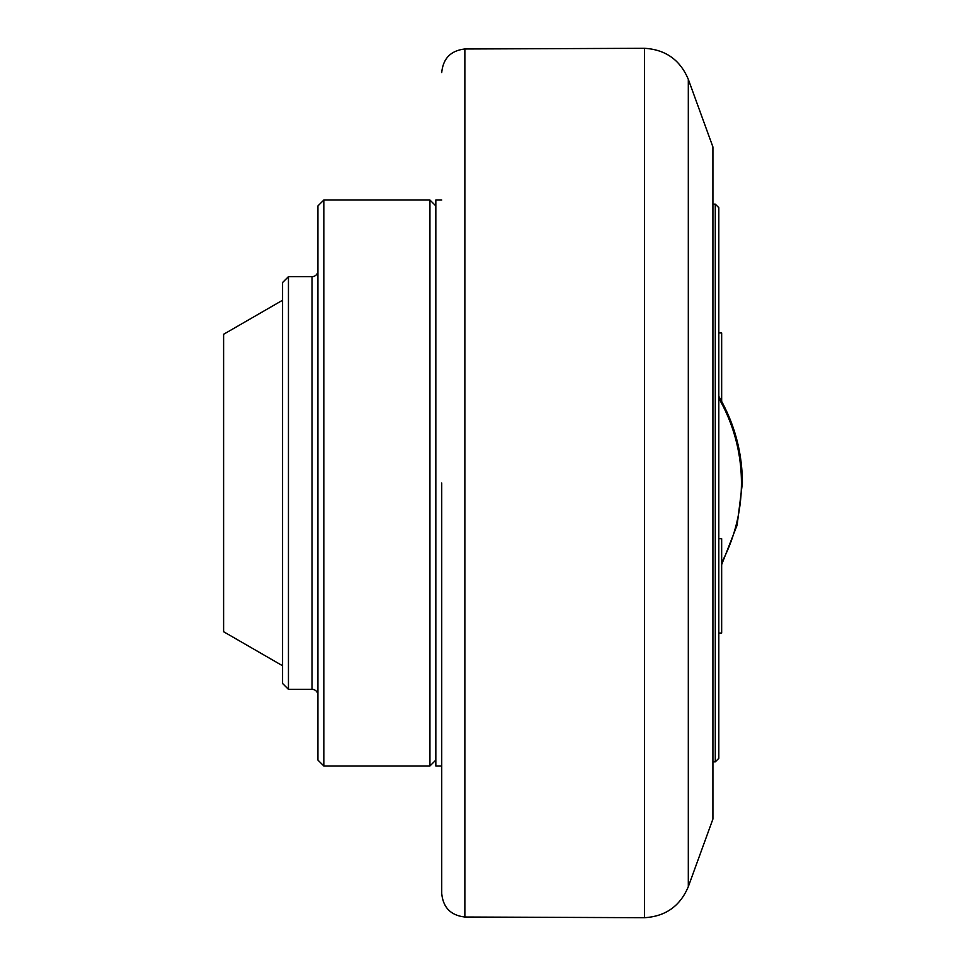 <?xml version="1.0" encoding="UTF-8"?>
<svg xmlns="http://www.w3.org/2000/svg" width="966" height="966" viewBox="0 0 966 966"><rect width="100%" height="100%" fill="white"/><g stroke="black" fill="none" stroke-linecap="round" stroke-linejoin="round"><path stroke-width="1.45" d="M441.728 483L441.728 893.429L441.728 483M688.311 886.667L712.92 819.035L712.92 146.965L688.311 79.333C680.136 59.916 665.55 49.58 644.527 48.3L644.527 917.7C665.55 916.42 680.136 906.084 688.311 886.667L688.311 79.333M715.275 761.848L715.275 204.152L718.813 207.678L718.813 758.322L715.275 761.848L712.92 761.848M718.813 633.056L721.662 633.056L721.662 538.726L718.813 538.726M721.662 401.385L721.662 332.944L718.813 332.944M441.728 200.022L435.835 200.022L435.835 765.978L441.728 765.978M323.827 200.022L323.827 765.978L317.923 760.085L317.923 205.915L323.827 200.022L429.942 200.022L429.942 765.978L435.835 760.085M288.448 689.338L282.555 683.445L282.555 282.555L288.448 276.662L288.448 689.338L312.03 689.338L312.03 276.662A5.893 5.893 0 0 0 317.923 270.77M312.03 689.338A5.893 5.893 0 0 1 317.923 695.23M282.555 300.245L223.605 334.284L223.605 631.716L282.555 665.755M441.728 72.571C443.08 58.467 450.784 50.606 464.863 48.988L464.863 917.012L644.527 917.7M718.813 398.27A170.004 170.004 0 0 1 721.662 562.574M464.863 917.012C450.784 915.394 443.08 907.533 441.728 893.429M718.813 396.35C734.389 423.132 742.25 452.016 742.395 483L737.13 525.106L721.662 564.615M712.92 204.152L715.275 204.152M323.827 765.978L429.942 765.978M288.448 276.662L312.03 276.662M435.835 205.915L429.942 200.022M464.863 48.988L644.527 48.3"/></g></svg>
